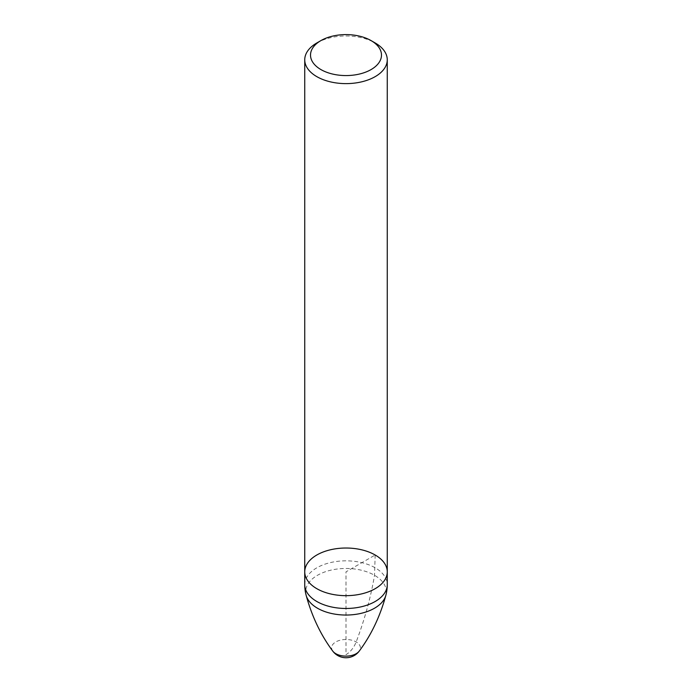 <?xml version="1.0" encoding="UTF-8"?>
<svg xmlns="http://www.w3.org/2000/svg" width="692" height="692" viewBox="0 0 692 692"><rect width="100%" height="100%" fill="white"/><g stroke="black" fill="none" stroke-linecap="round" stroke-linejoin="round"><path stroke-width="0.52" stroke-dasharray="3.46 2.59" d="M387.26 571.843A41.261 23.822 0 0 0 375.176 555.001A41.261 23.822 0 0 0 330.214 549.837A41.261 23.822 0 0 0 304.74 571.843M316.824 42.956A41.261 23.822 180 0 1 375.176 42.956M375.176 555.001L374.519 575.286C370.817 597.161 364.71 619.375 356.181 641.934C353.863 647.686 350.463 651.942 346 654.71L346 571.843L375.176 555.001M304.74 584.654A41.261 23.822 180 0 1 330.214 562.648A41.261 23.822 180 0 1 375.176 567.812A41.261 23.822 180 0 1 387.26 584.654M332.765 651.103A14.402 8.313 180 0 1 337.912 640.93A14.402 8.313 180 0 1 356.181 641.934A14.402 8.313 180 0 1 359.235 651.103M306.141 595.302A40.335 23.286 180 0 1 327.766 570.986A40.335 23.286 180 0 1 374.519 575.286A40.335 23.286 180 0 1 385.859 595.302"/><path stroke-width="1.04" d="M375.176 555.001A41.261 23.822 180 0 1 387.26 571.843A41.261 23.822 180 0 1 346 595.665A41.261 23.822 180 0 1 304.74 571.843A41.261 23.822 180 0 1 330.214 549.837A41.261 23.822 180 0 1 375.176 555.001M375.176 42.956L371.094 40.603A35.482 20.483 180 0 1 371.085 69.572A35.482 20.483 180 0 1 320.915 69.572A35.482 20.483 180 0 1 320.906 40.603A35.482 20.483 180 0 1 371.085 40.603A35.482 20.483 180 0 1 371.094 40.603L375.176 42.956A41.261 23.822 180 0 1 387.26 59.797A41.261 23.822 180 0 1 346 83.62A41.261 23.822 180 0 1 304.74 59.797L304.74 571.843A41.261 23.822 0 0 0 346 595.665A41.261 23.822 0 0 0 387.26 571.843L387.26 584.654A41.261 23.822 180 0 1 346 608.476A41.261 23.822 180 0 1 304.74 584.654A41.261 41.261 0 0 0 306.141 595.302C311.936 616.494 320.82 635.1 332.765 651.103A16.504 16.504 0 0 0 359.235 651.103A14.402 8.313 180 0 1 335.819 653.698A14.402 8.313 180 0 1 332.765 651.103M304.74 59.797A41.261 23.822 180 0 1 316.824 42.956L320.906 40.603M359.235 651.103C371.18 635.1 380.064 616.494 385.859 595.302A40.335 23.286 180 0 1 346 615.041A40.335 23.286 180 0 1 306.141 595.302M304.74 571.843L304.74 584.654M385.859 595.302A41.261 41.261 0 0 0 387.26 584.654M387.26 59.797L387.26 571.843"/></g></svg>
